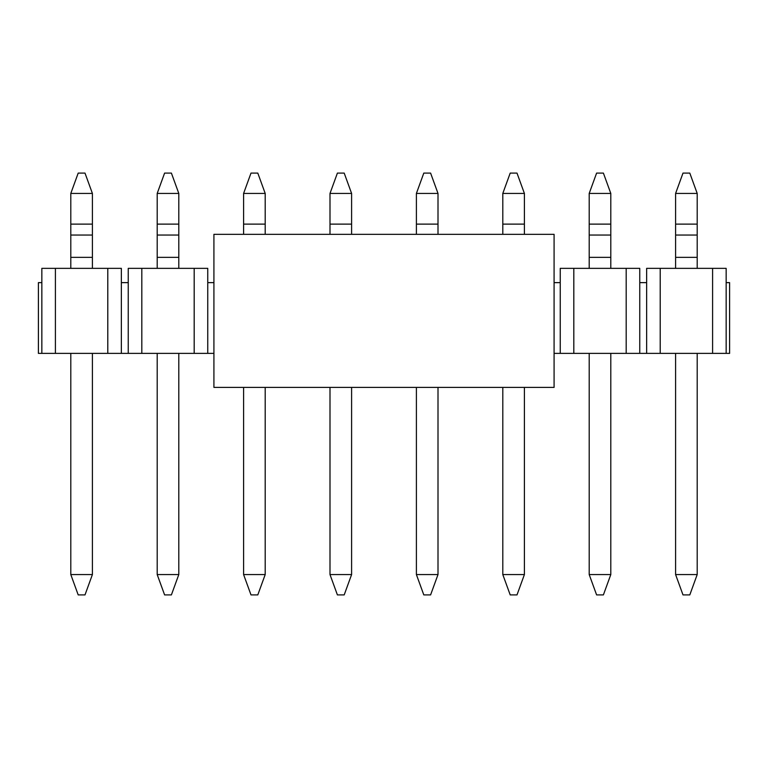 <?xml version="1.0" encoding="UTF-8"?>
<svg xmlns="http://www.w3.org/2000/svg" width="768" height="768" viewBox="0 0 768 768"><rect width="100%" height="100%" fill="white"/><g stroke="black" fill="none" stroke-linecap="round" stroke-linejoin="round"><path stroke-width="1.15" d="M554.083 387.398L213.917 387.398L213.917 234.326L554.083 234.326L554.083 387.398M257.798 594.902L251.002 594.902L243.6 574.57L265.2 574.57L257.798 594.902M243.6 387.398L243.6 574.57M265.2 574.57L265.2 387.398M251.002 173.098L257.798 173.098L265.2 193.43L243.6 193.43L251.002 173.098M265.2 234.326L265.2 193.43M243.6 193.43L243.6 234.326M430.598 594.902L423.802 594.902L416.4 574.57L438 574.57L430.598 594.902M416.4 387.398L416.4 574.57M438 574.57L438 387.398M423.802 173.098L430.598 173.098L438 193.43L416.4 193.43L423.802 173.098M438 234.326L438 193.43M416.4 193.43L416.4 234.326M41.846 282.634L41.846 353.386L38.4 353.386L38.4 282.634L41.846 282.634L41.846 268.349L121.354 268.349L121.354 282.634L128.246 282.634L128.246 268.349L141.811 268.349L141.811 353.386L213.917 353.386M213.917 282.634L207.754 282.634L207.754 268.349L141.811 268.349M194.189 268.349L194.189 353.386M55.411 268.349L55.411 353.386L141.811 353.386M107.789 268.349L107.789 353.386M41.846 353.386L55.411 353.386M726.154 353.386L729.6 353.386L729.6 282.634L726.154 282.634L726.154 353.386L554.083 353.386M554.083 282.634L560.246 282.634L560.246 353.386M560.246 282.634L560.246 268.349L639.754 268.349L639.754 282.634L646.646 282.634L646.646 353.386M207.754 282.634L207.754 353.386M121.354 282.634L121.354 353.386M128.246 282.634L128.246 353.386M573.811 268.349L573.811 353.386M626.189 268.349L626.189 353.386M639.754 282.634L639.754 353.386M646.646 282.634L646.646 268.349L660.211 268.349L660.211 353.386M726.154 282.634L726.154 268.349L660.211 268.349M712.589 268.349L712.589 353.386M689.798 594.902L683.002 594.902L675.6 574.57L697.2 574.57L689.798 594.902M675.6 353.386L675.6 574.57M697.2 574.57L697.2 353.386M683.002 173.098L689.798 173.098L697.2 193.43L675.6 193.43L683.002 173.098M697.2 268.349L697.2 193.43M675.6 193.43L675.6 268.349M603.398 594.902L596.602 594.902L589.2 574.57L610.8 574.57L603.398 594.902M589.2 353.386L589.2 574.57M610.8 574.57L610.8 353.386M596.602 173.098L603.398 173.098L610.8 193.43L589.2 193.43L596.602 173.098M610.8 268.349L610.8 193.43M589.2 193.43L589.2 268.349M516.998 594.902L510.202 594.902L502.8 574.57L524.4 574.57L516.998 594.902M502.8 387.398L502.8 574.57M524.4 574.57L524.4 387.398M510.202 173.098L516.998 173.098L524.4 193.43L502.8 193.43L510.202 173.098M524.4 234.326L524.4 193.43M502.8 193.43L502.8 234.326M344.198 594.902L337.402 594.902L330 574.57L351.6 574.57L344.198 594.902M330 387.398L330 574.57M351.6 574.57L351.6 387.398M337.402 173.098L344.198 173.098L351.6 193.43L330 193.43L337.402 173.098M351.6 234.326L351.6 193.43M330 193.43L330 234.326M171.398 594.902L164.602 594.902L157.2 574.57L178.8 574.57L171.398 594.902M157.2 353.386L157.2 574.57M178.8 574.57L178.8 353.386M164.602 173.098L171.398 173.098L178.8 193.43L157.2 193.43L164.602 173.098M178.8 268.349L178.8 193.43M157.2 193.43L157.2 268.349M84.998 594.902L78.202 594.902L70.8 574.57L92.4 574.57L84.998 594.902M70.8 353.386L70.8 574.57M92.4 574.57L92.4 353.386M78.202 173.098L84.998 173.098L92.4 193.43L70.8 193.43L78.202 173.098M92.4 268.349L92.4 193.43M70.8 193.43L70.8 268.349M265.2 224.122L243.6 224.122M438 224.122L416.4 224.122M697.2 224.122L675.6 224.122M697.2 257.357L675.6 257.357M697.2 235.056L675.6 235.056M610.8 224.122L589.2 224.122M610.8 257.357L589.2 257.357M610.8 235.056L589.2 235.056M524.4 224.122L502.8 224.122M351.6 224.122L330 224.122M178.8 224.122L157.2 224.122M178.8 257.357L157.2 257.357M178.8 235.056L157.2 235.056M92.4 224.122L70.8 224.122M92.4 257.357L70.8 257.357M92.4 235.056L70.8 235.056"/></g></svg>

